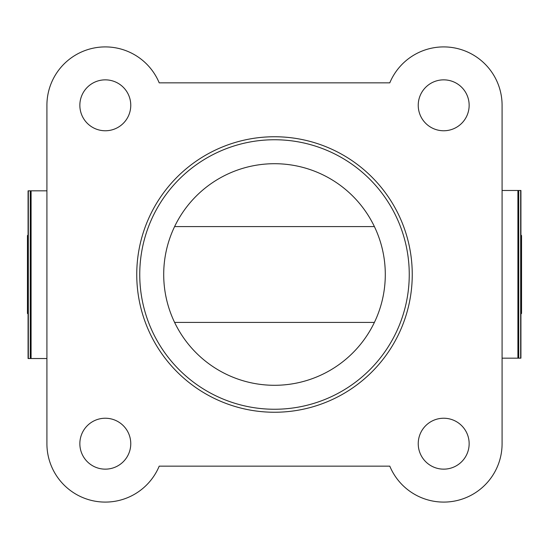 <?xml version="1.0" encoding="UTF-8"?>
<svg xmlns="http://www.w3.org/2000/svg" width="549" height="549" viewBox="0 0 549 549"><rect width="100%" height="100%" fill="white"/><g stroke="black" fill="none" stroke-linecap="round" stroke-linejoin="round"><path stroke-width="0.82" d="M46.912 190.832L28.191 190.832M46.912 358.524L28.191 358.524M28.074 314.055L27.45 313.431L27.45 235.569L28.074 234.945M520.926 234.945L521.55 235.569L521.55 313.431L520.926 314.055M130.765 443.695A25.453 25.453 0 0 1 105.305 469.148A25.453 25.453 0 0 1 79.852 443.695A25.453 25.453 0 0 1 105.305 418.235A25.453 25.453 0 0 1 130.765 443.695M130.765 105.305A25.453 25.453 0 0 1 105.305 130.765A25.453 25.453 0 0 1 79.852 105.305A25.453 25.453 0 0 1 105.305 79.852A25.453 25.453 0 0 1 130.765 105.305M469.148 443.695A25.453 25.453 0 0 1 443.695 469.148A25.453 25.453 0 0 1 418.235 443.695A25.453 25.453 0 0 1 443.695 418.235A25.453 25.453 0 0 1 469.148 443.695M469.148 105.305A25.453 25.453 0 0 1 443.695 130.765A25.453 25.453 0 0 1 418.235 105.305A25.453 25.453 0 0 1 443.695 79.852A25.453 25.453 0 0 1 469.148 105.305M412.251 274.5A137.751 137.751 0 0 1 274.5 412.251A137.751 137.751 0 0 1 136.749 274.5A137.751 137.751 0 0 1 274.5 136.749A137.751 137.751 0 0 1 412.251 274.5M139.748 274.5A134.752 134.752 0 0 0 274.5 409.252A134.752 134.752 0 0 0 409.252 274.5A134.752 134.752 0 0 0 274.5 139.748A134.752 134.752 0 0 0 139.748 274.5M385.295 274.5A110.795 110.795 0 0 1 274.5 385.295A110.795 110.795 0 0 1 163.705 274.5A110.795 110.795 0 0 1 274.5 163.705A110.795 110.795 0 0 1 385.295 274.5M502.088 443.695L502.088 105.305A58.393 58.393 0 0 0 389.79 82.851L159.21 82.851A58.393 58.393 0 0 0 46.912 105.305L46.912 443.695A58.393 58.393 0 0 0 159.21 466.149L389.79 466.149A58.393 58.393 0 0 0 502.088 443.695M502.088 358.168L520.809 358.168M502.088 190.476L520.809 190.476M31.094 358.524L31.094 190.832M30.257 358.524L30.257 190.832M28.322 358.524L28.322 190.832M517.906 190.476L517.906 358.168M518.743 190.476L518.743 358.168M520.678 190.476L520.678 358.168M28.074 358.524L28.074 190.832M174.596 226.586L374.404 226.586M174.596 322.414L374.404 322.414M520.926 190.476L520.926 358.168"/></g></svg>
